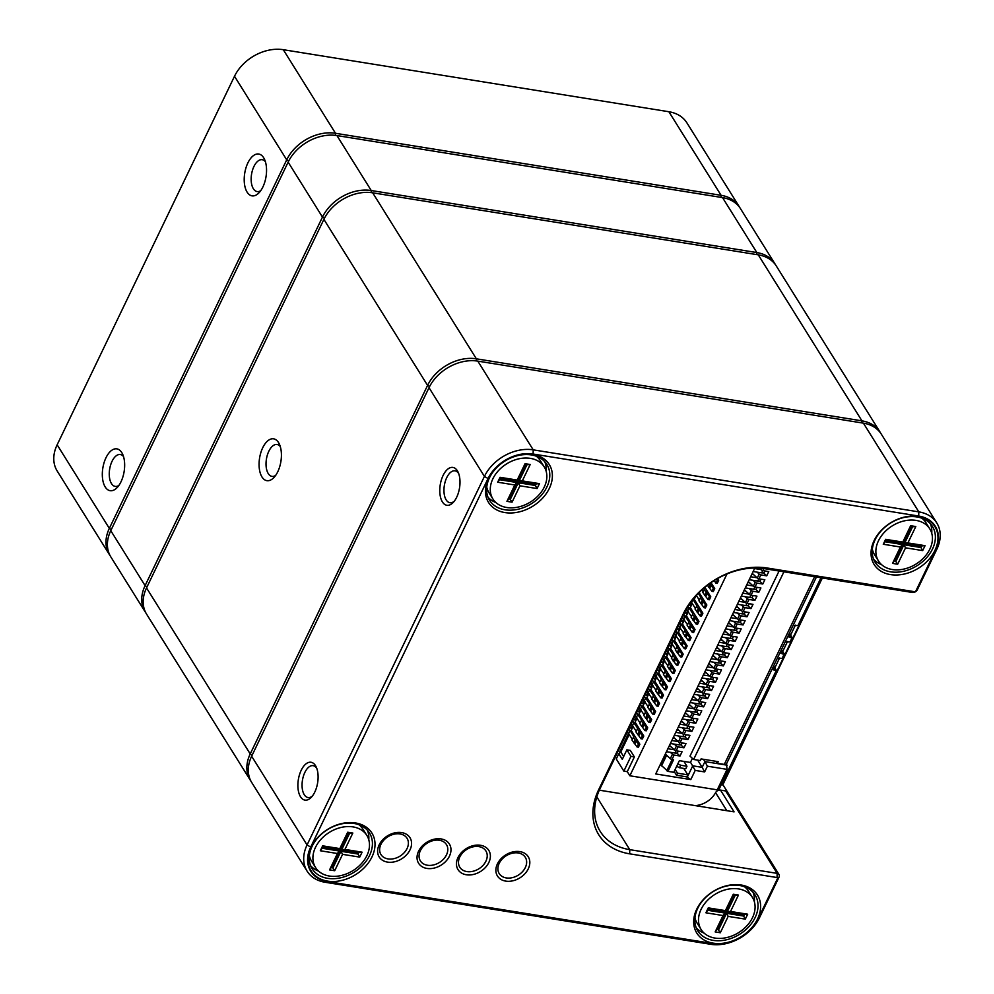 <?xml version="1.0" encoding="UTF-8"?>
<svg xmlns="http://www.w3.org/2000/svg" width="994" height="994" viewBox="0 0 994 994"><rect width="100%" height="100%" fill="white"/><g stroke="black" fill="none" stroke-linecap="round" stroke-linejoin="round"><path stroke-width="1.49" d="M301.194 770.313A19.159 9.766 99.1 0 1 316.154 766.859A19.159 9.766 99.1 0 1 311.246 797.362A19.159 9.766 99.1 0 1 299.281 794.218A19.159 9.766 99.1 0 1 301.194 770.313M443.088 475.48A19.159 9.766 99.1 0 1 458.048 472.026A19.159 9.766 99.1 0 1 453.14 502.529A19.159 9.766 99.1 0 1 441.174 499.386A19.159 9.766 99.1 0 1 443.088 475.48M936.808 522.981L881.392 434.254A39.338 29.236 148 0 0 863.401 423.146L477.803 361.12A39.338 29.236 148 0 0 429.01 387.685L251.644 756.223A39.338 29.236 148 0 0 251.693 782.44L307.109 871.166A39.338 29.236 -32 0 1 307.059 844.95L484.426 476.412A39.338 29.236 -32 0 1 533.219 449.847L918.816 511.873A39.338 29.236 -32 0 1 936.808 522.981A39.338 29.236 -32 0 1 936.857 549.197L917.35 589.74A4.038 2.994 -32 0 1 912.343 592.461L764.958 568.754A64.56 47.973 148 0 0 684.903 612.341L600.152 788.416A64.56 47.973 148 0 0 600.239 831.444A64.56 47.973 148 0 0 629.774 849.659L777.159 873.366A4.038 2.994 -32 0 1 778.998 874.509A4.038 2.994 -32 0 1 779.01 877.193L759.491 917.735A39.338 29.236 -32 0 1 710.71 944.3L325.113 882.262A39.338 29.236 -32 0 1 307.109 871.166M519.937 851.622A18.153 13.494 -32 0 1 522.658 875.888A18.153 13.494 -32 0 1 495.944 871.589A18.153 13.494 -32 0 1 519.937 851.622M480.524 845.285A18.153 13.494 -32 0 1 483.233 869.539A18.153 13.494 -32 0 1 456.519 865.24A18.153 13.494 -32 0 1 480.524 845.285M441.1 838.936A18.153 13.494 -32 0 1 443.821 863.202A18.153 13.494 -32 0 1 417.107 858.903A18.153 13.494 -32 0 1 441.1 838.936M401.688 832.599A18.153 13.494 -32 0 1 404.409 856.865A18.153 13.494 -32 0 1 377.683 852.566A18.153 13.494 -32 0 1 401.688 832.599M741.139 885.008A35.809 26.614 -32 0 1 746.494 932.857A35.809 26.614 -32 0 1 693.812 924.37A35.809 26.614 -32 0 1 741.139 885.008M918.506 516.458A35.809 26.614 -32 0 1 923.861 564.306A35.809 26.614 -32 0 1 871.179 555.832A35.809 26.614 -32 0 1 918.506 516.458M532.908 454.432A35.809 26.614 -32 0 1 538.263 502.281A35.809 26.614 -32 0 1 485.581 493.807A35.809 26.614 -32 0 1 532.908 454.432M355.541 822.97A35.809 26.614 -32 0 1 360.897 870.819A35.809 26.614 -32 0 1 308.215 862.345A35.809 26.614 -32 0 1 355.541 822.97M914.604 591.716A1.006 0.745 148 0 0 915.847 591.032L935.366 550.502A36.318 26.987 148 0 0 918.704 516.048L533.107 454.022A36.318 26.987 148 0 0 488.066 478.536L310.7 847.087A36.318 26.987 148 0 0 327.361 881.529L712.959 943.554A36.318 26.987 148 0 0 758 919.04L777.507 878.497A1.006 0.745 148 0 0 777.047 877.54L629.662 853.834A67.58 50.222 -32 0 1 598.661 789.721L683.4 613.646A67.58 50.222 -32 0 1 767.219 568.009L914.604 591.716L912.343 592.461M777.047 877.54L777.159 873.366L725.67 790.938L720.501 790.106L734.081 811.862L599.345 790.18M720.501 790.106A4.038 2.994 148 0 0 715.581 792.653A20.178 14.997 -32 0 1 695.278 805.612M354.038 823.467A33.796 25.111 148 0 0 318.453 837.097A33.796 25.111 148 0 0 312.178 868.806A33.796 25.111 148 0 0 354.137 872.198A33.796 25.111 148 0 0 369.495 832.997A33.796 25.111 148 0 0 354.038 823.467M310.65 865.774A33.796 25.111 148 0 0 318.589 871.129M368.786 839.781A33.796 25.111 148 0 0 367.445 830.301M739.635 885.492A33.796 25.111 148 0 0 704.05 899.123A33.796 25.111 148 0 0 697.776 930.831A33.796 25.111 148 0 0 739.735 934.236A33.796 25.111 148 0 0 755.092 895.035A33.796 25.111 148 0 0 739.635 885.492M696.247 927.812A33.796 25.111 148 0 0 704.187 933.167M754.384 901.819A33.796 25.111 148 0 0 753.042 892.326M531.405 454.929A33.796 25.111 148 0 0 495.82 468.547A33.796 25.111 148 0 0 489.545 500.255A33.796 25.111 148 0 0 531.504 503.66A33.796 25.111 148 0 0 546.862 464.459A33.796 25.111 148 0 0 531.405 454.929M488.017 497.236A33.796 25.111 148 0 0 495.956 502.591M546.153 471.243A33.796 25.111 148 0 0 544.811 461.763M930.409 523.788A33.796 25.111 -32 0 1 931.751 533.269M881.554 564.629A33.796 25.111 -32 0 1 873.614 559.262M917.002 516.955A33.796 25.111 148 0 0 881.417 530.585A33.796 25.111 148 0 0 875.142 562.293A33.796 25.111 148 0 0 917.102 565.685A33.796 25.111 148 0 0 932.459 526.497A33.796 25.111 148 0 0 917.002 516.955M778.998 874.509L723.582 785.782A4.038 2.994 148 0 0 721.309 784.601M458.669 473.517A16.14 8.225 -80.9 0 0 455.016 470.833A16.14 8.225 -80.9 0 0 446.741 477.617A16.14 8.225 -80.9 0 0 444.144 493.571A16.14 8.225 -80.9 0 0 449.897 502.703A16.14 8.225 -80.9 0 0 454.196 501.311M316.775 768.35A16.14 8.225 -80.9 0 0 313.122 765.666A16.14 8.225 -80.9 0 0 304.847 772.45A16.14 8.225 -80.9 0 0 302.251 788.404A16.14 8.225 -80.9 0 0 308.003 797.536A16.14 8.225 -80.9 0 0 312.302 796.144M820.982 577.762L797.933 625.586L793.113 625.462M788.354 636.732L790.64 637.614L788.727 634.557M790.64 637.614L792.156 637.576L789.398 633.153M792.156 637.576L790.044 641.962L785.223 641.838M780.476 653.108L782.75 653.99L780.849 650.946M782.75 653.99L784.266 653.953L781.52 649.542M784.266 653.953L782.154 658.339L777.345 658.214M772.586 669.496L774.873 670.366L772.959 667.322M774.873 670.366L776.376 670.329L773.63 665.93M776.376 670.329L718.575 790.267M716.202 761.354L717.432 763.317L724.291 764.411A4.038 1.752 25.7 0 0 726.49 763.877L816.422 577.029M779.072 571.016L689.998 756.123L693.613 759.478L700.298 760.559L701.081 758.919L718.215 761.677L717.432 763.317M693.613 759.478L783.931 571.798M692.396 758.347L690.42 762.448L679.374 760.671L673.77 772.301L667.98 771.369L673.572 759.739L671.994 759.491A1.615 0.696 -154.3 0 1 670.329 758.683L665.321 754.024M759.404 568.133L761.218 569.823A1.615 0.696 25.7 0 0 762.883 570.631L768.772 571.575L766.722 575.837L763.516 572.855M757.08 572.134L759.168 574.085A1.615 0.696 25.7 0 0 760.832 574.892L766.722 575.837M752.135 574.308L752.495 573.563L757.279 578.011A1.615 0.696 25.7 0 0 758.944 578.819L764.833 579.763L762.783 584.025L759.578 581.043M753.141 580.322L755.229 582.273A1.615 0.696 25.7 0 0 756.894 583.08L762.783 584.025M748.184 582.496L748.557 581.751L753.34 586.199A1.615 0.696 25.7 0 0 755.005 587.007L760.895 587.963L758.844 592.213L755.639 589.243M749.203 588.523L751.29 590.461A1.615 0.696 25.7 0 0 752.955 591.268L758.844 592.213M744.245 590.697L744.605 589.939L749.389 594.387A1.615 0.696 25.7 0 0 751.054 595.195L756.956 596.151L754.906 600.401L751.7 597.431M745.251 596.711L747.339 598.649A1.615 0.696 25.7 0 0 749.004 599.457L754.906 600.401M740.306 598.885L740.667 598.127L745.45 602.575A1.615 0.696 25.7 0 0 747.115 603.395L753.005 604.34L750.955 608.601L747.761 605.619M741.313 604.899L743.4 606.837A1.615 0.696 25.7 0 0 745.065 607.645L750.955 608.601M736.368 607.073L736.728 606.315L741.512 610.776A1.615 0.696 25.7 0 0 743.177 611.583L749.066 612.528L747.016 616.789L743.81 613.807M737.374 613.087L739.461 615.025A1.615 0.696 25.7 0 0 741.126 615.833L747.016 616.789M732.429 615.261L732.789 614.516L737.573 618.964A1.615 0.696 25.7 0 0 739.238 619.771L745.127 620.716L743.077 624.977L739.871 621.995M733.435 621.275L735.523 623.213A1.615 0.696 25.7 0 0 737.188 624.033L743.077 624.977M728.478 623.449L728.838 622.704L733.634 627.152A1.615 0.696 25.7 0 0 735.299 627.959L741.189 628.904L739.138 633.166L735.933 630.184M729.497 629.463L731.584 631.414A1.615 0.696 25.7 0 0 733.249 632.221L739.138 633.166M724.539 631.637L724.899 630.892L729.683 635.34A1.615 0.696 25.7 0 0 731.348 636.148L737.237 637.092L735.187 641.354L731.994 638.372M725.545 637.651L727.633 639.602A1.615 0.696 25.7 0 0 729.298 640.409L735.187 641.354M720.6 639.825L720.961 639.08L725.744 643.528A1.615 0.696 25.7 0 0 727.409 644.336L733.299 645.292L731.249 649.542L728.043 646.56M721.607 645.851L723.694 647.79A1.615 0.696 25.7 0 0 725.359 648.597L731.249 649.542M716.662 648.013L717.022 647.268L721.806 651.716A1.615 0.696 25.7 0 0 723.47 652.524L729.36 653.48L727.31 657.73L724.104 654.76M717.668 654.04L719.755 655.978A1.615 0.696 25.7 0 0 721.42 656.785L727.31 657.73M712.71 656.214L713.083 655.456L717.867 659.904A1.615 0.696 25.7 0 0 719.532 660.724L725.421 661.669L723.371 665.93L720.165 662.948M713.729 662.228L715.817 664.166A1.615 0.696 25.7 0 0 717.482 664.974L723.371 665.93M708.772 664.402L709.132 663.644L713.916 668.092A1.615 0.696 25.7 0 0 715.581 668.912L721.482 669.857L719.432 674.118L716.227 671.136M709.778 670.416L711.866 672.354A1.615 0.696 25.7 0 0 713.53 673.162L719.432 674.118M704.833 672.59L705.193 671.832L709.977 676.293A1.615 0.696 25.7 0 0 711.642 677.1L717.531 678.045L715.481 682.306L712.288 679.324M705.839 678.604L707.927 680.542A1.615 0.696 25.7 0 0 709.592 681.362L715.481 682.306M700.894 680.778L701.255 680.033L706.038 684.481A1.615 0.696 25.7 0 0 707.703 685.288L713.593 686.233L711.542 690.495L708.337 687.513M701.901 686.792L703.988 688.743A1.615 0.696 25.7 0 0 705.653 689.55L711.542 690.495M696.956 688.966L697.316 688.221L702.099 692.669A1.615 0.696 25.7 0 0 703.764 693.477L709.654 694.421L707.604 698.683L704.398 695.701M697.962 694.98L700.049 696.931A1.615 0.696 25.7 0 0 701.714 697.738L707.604 698.683M693.004 697.154L693.365 696.409L698.161 700.857A1.615 0.696 25.7 0 0 699.826 701.665L705.715 702.609L703.665 706.871L700.459 703.889M694.023 703.18L696.111 705.119A1.615 0.696 25.7 0 0 697.776 705.926L703.665 706.871M689.066 705.342L689.426 704.597L694.21 709.045A1.615 0.696 25.7 0 0 695.875 709.853L701.764 710.809L699.714 715.059L696.521 712.089M690.072 711.369L692.159 713.307A1.615 0.696 25.7 0 0 693.824 714.114L699.714 715.059M685.127 713.543L685.487 712.785L690.271 717.233A1.615 0.696 25.7 0 0 691.936 718.053L697.825 718.997L695.775 723.259L692.569 720.277M686.133 719.557L688.221 721.495A1.615 0.696 25.7 0 0 689.886 722.303L695.775 723.259M681.188 721.731L681.549 720.973L686.332 725.421A1.615 0.696 25.7 0 0 687.997 726.241L693.887 727.186L691.836 731.447L688.631 728.465M682.195 727.745L684.282 729.683A1.615 0.696 25.7 0 0 685.947 730.491L691.836 731.447M677.249 729.919L677.61 729.161L682.393 733.622A1.615 0.696 25.7 0 0 684.058 734.429L689.948 735.374L687.898 739.635L684.692 736.653M678.256 735.933L680.343 737.871A1.615 0.696 25.7 0 0 682.008 738.691L687.898 739.635M673.298 738.107L673.659 737.362L678.442 741.81A1.615 0.696 25.7 0 0 680.107 742.617L686.009 743.562L683.959 747.823L680.753 744.841M674.305 744.121L676.392 746.059A1.615 0.696 25.7 0 0 678.057 746.879L683.959 747.823M669.36 746.295L669.72 745.55L674.504 749.998A1.615 0.696 25.7 0 0 676.168 750.805L682.058 751.75L680.008 756.012L676.815 753.03M670.366 752.309L672.453 754.26A1.615 0.696 25.7 0 0 674.118 755.067L680.008 756.012M627.239 732.143L628.63 733.473L630.047 730.528L633.861 736.616L631.948 740.008L637.055 746.954L638.421 747.177L639.838 744.22L631.19 730.379L633.178 726.241M628.63 733.473L632.271 739.312M666.452 751.688L674.926 753.042A5.243 2.274 25.7 0 0 677.486 752.719L678.243 751.141M632.606 721.01L637.8 728.428L635.887 731.82L640.993 738.766L642.36 738.989L643.789 736.032L635.129 722.178L637.117 718.053M636.545 712.81L641.739 720.24L639.825 723.62L644.932 730.578L646.311 730.789L647.728 727.844L639.08 713.99L641.055 709.865M640.484 704.622L645.69 712.052L643.764 715.431L648.883 722.389L650.25 722.601L651.666 719.656L643.019 705.802L645.007 701.677M644.423 696.434L649.629 703.864L647.703 707.243L652.822 714.189L654.189 714.413L655.605 711.468L646.957 697.614L648.945 693.489M648.361 688.246L653.567 695.676L651.654 699.055L656.761 706.001L658.127 706.225L659.556 703.28L650.896 689.426L652.884 685.301M652.312 680.058L657.506 687.488L655.593 690.867L660.699 697.813L662.079 698.036L663.495 695.092L654.835 681.238L656.823 677.113M656.251 671.869L661.445 679.287L659.531 682.679L664.638 689.625L666.017 689.848L667.434 686.904L658.786 673.05L660.761 668.912M660.19 663.681L665.396 671.099L663.47 674.491L668.589 681.437L669.956 681.66L671.372 678.703L662.725 664.849L664.713 660.724M664.129 655.481L669.335 662.911L667.409 666.291L672.528 673.249L673.895 673.472L675.311 670.515L666.663 656.661L668.651 652.536M668.08 647.293L673.273 654.723L671.36 658.103L676.467 665.061L677.833 665.272L679.262 662.327L670.602 648.473L672.59 644.348M672.019 639.105L677.212 646.535L675.299 649.914L680.405 656.86L681.785 657.084L683.201 654.139L674.553 640.285L676.529 636.16M675.957 630.917L681.163 638.347L679.237 641.726L684.357 648.672L685.723 648.896L687.14 645.951L678.492 632.097L680.48 627.972M679.896 622.729L685.102 630.159L683.176 633.538L688.295 640.484L689.662 640.708L691.079 637.763L682.431 623.909L684.419 619.784M683.835 614.54L689.041 621.958L687.127 625.35L692.234 632.296L693.601 632.519L695.03 629.575L686.369 615.721L688.357 611.583M688.034 606.588L692.98 613.77L691.066 617.162L696.173 624.108L697.552 624.331L698.968 621.374L690.308 607.52L692.296 603.395M693.029 599.407L696.98 605.88L695.005 608.962L700.111 615.92L701.491 616.143L702.907 613.186L694.259 599.332L695.837 596.052M618.79 753.738L616.268 758.969L623.847 771.108L627.276 771.667L634.371 756.919L630.295 750.395L626.866 749.836L622.294 759.341L618.79 753.738L620.79 751.998L629.239 734.442M620.79 751.998L623.636 756.558M627.276 771.667L629.848 775.78L726.987 573.948M717.519 578.57L718.674 580.434L717.258 583.379L715.879 583.155L717.308 580.21L718.674 580.434M711.008 582.658L714.736 588.622L713.307 591.567L711.94 591.343L713.357 588.398L714.736 588.622M704.858 587.317L710.785 596.81L709.368 599.755L708.001 599.544L709.418 596.586L710.785 596.81M699.093 592.586L706.846 604.998L705.429 607.943L704.063 607.732L705.479 604.774L706.846 604.998M637.055 746.954L638.471 744.009L639.838 744.22M667.869 748.731L674.255 749.762M633.725 742.866L635.154 739.921L638.471 744.009M633.364 737.051L635.154 739.921M628.655 729.198L630.047 730.528M631.824 729.062L629.699 727.036M671.037 746.767L669.061 746.245M726.44 763.964L727.099 769.368L717.246 789.845L629.848 775.78M683.934 761.404L686.966 766.262L680.679 765.243L677.871 763.802M664.911 757.664L663.731 757.478M662.526 759.963L665.11 754.483M663.532 760.534L662.426 760.05M662.339 763.019L661.234 762.535M686.966 766.262L685.773 768.747L679.486 767.741L676.665 766.287M628.556 733.398L619.61 751.998L620.032 752.657M727.099 769.368L707.393 766.2L704.634 771.928L695.204 770.412L690.793 779.582L686.792 776.886L676.516 775.233L674.168 771.481M754.844 568.009L655.742 773.953L690.793 779.582M704.634 771.928L702.174 767.343L692.743 765.827L687.152 777.457M695.204 770.412L690.519 762.261M661.954 763.827L660.761 763.628M661.283 762.56L659.507 766.113M686.792 776.886L687.786 774.835L677.498 773.183L676.516 775.233M675.15 769.431L677.498 773.183M663.16 760.472L661.967 762.957M680.679 765.243L679.486 767.741M683.773 768.424L687.786 774.835M703.491 759.304L704.932 761.615L702.174 767.343L697.676 760.137M754.583 568.556L760.969 569.587M753.166 571.513L761.64 572.867A5.243 2.274 25.7 0 0 764.2 572.544L764.958 570.966M750.644 576.744L757.03 577.775M753.812 574.793L751.837 574.259M749.227 579.701L757.701 581.055A5.243 2.274 25.7 0 0 760.261 580.732L761.019 579.154M716.612 579.092L717.308 580.21M746.705 584.944L753.079 585.963M749.874 582.981L747.898 582.459M745.276 587.889L753.763 589.256A5.243 2.274 25.7 0 0 756.322 588.92L757.08 587.342M714.239 580.521L715.879 583.155M709.617 583.64L713.357 588.398M742.754 593.132L749.141 594.151M745.935 591.169L743.959 590.647M741.338 596.077L749.811 597.444A5.243 2.274 25.7 0 0 752.383 597.108L753.141 595.53M707.393 585.292L711.94 591.343M708.623 587.255L710.039 584.31M704.05 588.001L704.311 589.641L709.418 596.586M738.815 601.32L745.202 602.352M741.984 599.357L740.008 598.835M737.399 604.265L745.873 605.632A5.243 2.274 25.7 0 0 748.432 605.296L749.19 603.718M704.311 589.641L702.882 592.586L708.001 599.544M701.95 589.852L703.218 591.89M704.671 595.456L706.1 592.499M698.335 593.356L700.869 597.394L700.36 597.829L705.479 604.774M734.877 609.508L741.263 610.54M738.045 607.545L736.069 607.023M733.46 612.453L741.934 613.82A5.243 2.274 25.7 0 0 744.494 613.497L745.251 611.919M700.36 597.829L698.944 600.774L704.063 607.732M696.384 595.443L699.279 600.078M700.733 603.644L702.149 600.687M696.421 606.017L701.54 612.975L702.907 613.186M730.938 617.696L737.312 618.728M734.106 615.733L732.131 615.211M700.111 615.92L701.54 612.975M729.521 620.641L737.995 622.008A5.243 2.274 25.7 0 0 740.555 621.685L741.313 620.107M691.141 601.904L695.34 608.266M691.7 602.439L693.116 599.481M696.794 611.832L698.21 608.887M690.942 606.216L689.277 604.613M692.483 614.205L697.589 621.163L698.968 621.374M726.999 625.885L733.373 626.916M730.168 623.921L728.192 623.4M696.173 624.108L697.589 621.163M725.57 628.842L734.044 630.196A5.243 2.274 25.7 0 0 736.616 629.873L737.374 628.295M686.432 609.359L691.402 616.454M687.761 610.627L689.177 607.682M692.855 620.02L694.272 617.075M687.003 614.404L684.878 612.379M688.544 622.393L693.65 629.351L695.03 629.575M723.048 634.073L729.434 635.104M726.216 632.122L724.253 631.588M692.234 632.296L693.65 629.351M721.632 637.03L730.105 638.384A5.243 2.274 25.7 0 0 732.665 638.061L733.435 636.483M682.418 617.485L687.463 624.654M683.81 618.815L685.239 615.87M688.904 628.208L690.333 625.263M683.064 622.592L680.94 620.567M684.605 630.594L689.712 637.539L691.079 637.763M719.109 642.273L725.496 643.292M722.278 640.31L720.302 639.788M688.295 640.484L689.712 637.539M717.693 645.218L726.167 646.585A5.243 2.274 25.7 0 0 728.726 646.249L729.484 644.671M678.48 625.673L683.512 632.843M679.871 627.003L681.288 624.058M684.965 636.396L686.382 633.451M679.126 630.78L677.001 628.755M680.654 638.782L685.773 645.727L687.14 645.951M715.171 650.461L721.557 651.48M718.339 648.498L716.363 647.976M684.357 648.672L685.773 645.727M713.754 653.406L722.228 654.773A5.243 2.274 25.7 0 0 724.788 654.437L725.545 652.859M674.541 633.861L679.573 641.031M675.932 635.191L677.349 632.246M681.027 644.584L682.443 641.639M675.174 638.968L673.062 636.943M676.715 646.97L681.834 653.915L683.201 654.139M711.232 658.649L717.606 659.668M714.4 656.686L712.425 656.164M680.405 656.86L681.834 653.915M709.803 661.594L718.289 662.961A5.243 2.274 25.7 0 0 720.849 662.625L721.607 661.047M670.602 642.049L675.634 649.219M671.994 643.379L673.41 640.434M677.088 652.772L678.504 649.827M671.236 647.169L669.111 645.131M672.776 655.158L677.883 662.103L679.262 662.327M707.281 666.837L713.667 667.869M710.461 664.874L708.486 664.352M676.467 665.061L677.883 662.103M705.864 669.782L714.338 671.149A5.243 2.274 25.7 0 0 716.91 670.826L717.668 669.248M666.651 650.25L671.696 657.407M668.043 651.579L669.471 648.622M673.149 660.973L674.566 658.016M667.297 655.357L665.172 653.319M668.838 663.346L673.944 670.291L675.311 670.515M703.342 675.025L709.728 676.057M706.51 673.062L704.535 672.54M672.528 673.249L673.944 670.291M701.926 677.97L710.399 679.337A5.243 2.274 25.7 0 0 712.959 679.014L713.717 677.436M662.712 658.438L667.744 665.595M664.104 659.767L665.52 656.81M669.198 669.161L670.627 666.204M663.358 663.545L661.234 661.519M664.887 671.534L670.006 678.492L671.372 678.703M699.403 683.213L705.79 684.245M702.572 681.25L700.596 680.728M668.589 681.437L670.006 678.492M697.987 686.171L706.461 687.525A5.243 2.274 25.7 0 0 709.02 687.202L709.778 685.624M658.774 666.626L663.806 673.783M660.165 667.956L661.582 665.011M665.259 677.349L666.676 674.404M659.407 671.733L657.295 669.707M660.948 679.722L666.067 686.68L667.434 686.904M695.465 691.402L701.839 692.433M698.633 689.451L696.657 688.917M664.638 689.625L666.067 686.68M694.048 694.359L702.522 695.713A5.243 2.274 25.7 0 0 705.081 695.39L705.839 693.812M654.835 674.814L659.867 681.983M656.226 676.144L657.643 673.199M661.321 685.537L662.737 682.592M655.468 679.921L653.344 677.896M657.009 687.923L662.116 694.868L663.495 695.092M691.526 699.602L697.9 700.621M694.694 697.639L692.719 697.117M660.699 697.813L662.116 694.868M690.097 702.547L698.571 703.914A5.243 2.274 25.7 0 0 701.143 703.578L701.901 702M650.896 683.002L655.928 690.171M652.288 684.332L653.704 681.387M657.382 693.725L658.798 690.78M651.53 688.109L649.405 686.084M653.07 696.111L658.177 703.056L659.556 703.28M687.575 707.79L693.961 708.809M690.743 705.827L688.78 705.305M656.761 706.001L658.177 703.056M686.158 710.735L694.632 712.102A5.243 2.274 25.7 0 0 697.192 711.766L697.962 710.188M646.945 691.19L651.989 698.36M648.336 692.52L649.765 689.575M653.431 701.913L654.86 698.968M647.591 696.297L645.466 694.272M649.132 704.299L654.238 711.244L655.605 711.468M683.636 715.978L690.022 716.997M686.804 714.015L684.829 713.493M652.822 714.189L654.238 711.244M682.219 718.923L690.693 720.29A5.243 2.274 25.7 0 0 693.253 719.954L694.011 718.376M643.006 699.378L648.038 706.548M644.398 700.708L645.814 697.763M649.492 710.101L650.908 707.156M643.652 704.485L641.528 702.46M645.181 712.487L650.3 719.432L651.666 719.656M679.697 724.166L686.084 725.198M682.866 722.203L680.89 721.681M648.883 722.389L650.3 719.432M678.281 727.111L686.755 728.478A5.243 2.274 25.7 0 0 689.314 728.155L690.072 726.577M639.067 707.579L644.1 714.736M640.459 708.908L641.875 705.951M645.553 718.302L646.97 715.345M639.701 712.686L637.589 710.648M641.242 720.675L646.361 727.62L647.728 727.844M675.758 732.354L682.132 733.386M678.927 730.391L676.951 729.869M644.932 730.578L646.361 727.62M674.33 735.299L682.816 736.666A5.243 2.274 25.7 0 0 685.375 736.343L686.133 734.765M635.129 715.767L640.161 722.924M636.52 717.096L637.937 714.139M641.615 726.49L643.031 723.533M635.762 720.874L633.638 718.848M637.303 728.863L642.41 735.821L643.789 736.032M671.807 740.542L678.194 741.574M674.988 738.579L673.013 738.057M640.993 738.766L642.41 735.821M670.391 743.5L678.865 744.854A5.243 2.274 25.7 0 0 681.437 744.531L682.195 742.953M631.178 723.955L636.222 731.112M632.569 725.285L633.998 722.34M637.676 734.678L639.092 731.733M667.98 771.369L661.234 765.305L666.253 754.881M727.21 765.194L704.932 761.615L707.393 766.2M623.847 771.108L630.942 756.372L634.371 756.919M626.866 749.836L630.942 756.372M631.016 728.291L632.507 725.21M634.967 720.103L636.446 717.022M638.906 711.915L640.384 708.834M642.845 703.727L644.323 700.646M646.783 695.539L648.274 692.458M650.722 687.351L652.213 684.27M654.673 679.15L656.152 676.069M658.612 670.962L660.091 667.881M662.551 662.774L664.029 659.693M666.489 654.586L667.98 651.505M670.441 646.398L671.919 643.317M674.379 638.21L675.858 635.129M678.318 630.022L679.797 626.941M682.257 621.822L683.748 618.753M686.195 613.633L687.686 610.552M690.147 605.445L691.625 602.364M544.227 466.907A30.255 22.489 148 0 0 506.654 463.863A30.255 22.489 148 0 0 492.9 498.963A30.255 22.489 148 0 0 506.741 507.499A30.255 22.489 148 0 0 538.599 495.298A30.255 22.489 148 0 0 544.227 466.907L540.289 460.607A30.255 22.489 148 0 0 536.288 456.171M486.737 487.122A30.255 22.489 148 0 0 488.961 492.664L492.9 498.963M525.056 463.676L530.2 464.509L522.31 480.885L539.456 483.643L537.083 488.563L519.949 485.805L512.072 502.181L506.928 501.349L514.805 484.973L497.671 482.214L500.032 477.306L517.178 480.065L525.056 463.676L517.389 480.835L500.243 478.077L499.46 479.704L516.594 482.463L515.886 481.32L499.92 478.76M514.805 484.973L516.594 482.463L508.717 498.851L510.431 499.125L518.309 482.749L535.443 485.494L536.238 483.867L519.092 481.108L526.982 464.72L525.267 464.447M512.072 502.181L509.176 497.895M519.949 485.805L517.588 481.593L509.711 497.982M537.083 488.563L534.735 484.351L517.588 481.593M535.058 483.668L534.735 484.351M522.31 480.885L519.092 481.108L518.383 479.965L525.801 464.533M508.717 498.851L506.928 501.349M497.671 482.214L499.46 479.704M500.032 477.306L500.243 478.077M517.178 480.065L517.389 480.835M536.238 483.867L539.456 483.643M530.2 464.509L526.982 464.72M366.861 835.445A30.255 22.489 148 0 0 329.287 832.4A30.255 22.489 148 0 0 315.533 867.501A30.255 22.489 148 0 0 329.374 876.037A30.255 22.489 148 0 0 361.232 863.836A30.255 22.489 148 0 0 366.861 835.445L362.922 829.145A30.255 22.489 148 0 0 358.921 824.722M309.37 855.66A30.255 22.489 148 0 0 311.594 861.202L315.533 867.501M347.689 832.226L352.833 833.047L344.943 849.423L362.089 852.181L359.716 857.101L342.582 854.343L334.705 870.719L329.561 869.899L337.438 853.511L320.304 850.752L322.665 845.844L339.811 848.603L347.689 832.226L340.023 849.373L322.876 846.615L322.093 848.255L339.227 851.013L338.519 849.858L322.553 847.298M337.438 853.511L339.227 851.013L331.35 867.389L333.065 867.663L340.942 851.286L358.076 854.045L358.871 852.405L341.725 849.646L349.615 833.27L347.9 832.984M334.705 870.719L331.81 866.433M342.582 854.343L340.234 850.143L332.344 866.519M359.716 857.101L357.368 852.902L340.234 850.143M357.691 852.218L357.368 852.902M344.943 849.423L341.725 849.646L341.017 848.503L348.434 833.071M331.35 867.389L329.561 869.899M320.304 850.752L322.093 848.255M322.665 845.844L322.876 846.615M339.811 848.603L340.023 849.373M358.871 852.405L362.089 852.181M352.833 833.047L349.615 833.27M752.458 897.47A30.255 22.489 148 0 0 714.885 894.426A30.255 22.489 148 0 0 701.13 929.539A30.255 22.489 148 0 0 714.972 938.075A30.255 22.489 148 0 0 746.829 925.874A30.255 22.489 148 0 0 752.458 897.47L748.519 891.183A30.255 22.489 148 0 0 744.518 886.747M694.968 917.698A30.255 22.489 148 0 0 697.192 923.24L701.13 929.539M733.286 894.252L738.43 895.085L730.54 911.461L747.687 914.219L745.314 919.127L728.18 916.381L720.302 932.757L715.158 931.925L723.036 915.549L705.902 912.79L708.262 907.882L725.409 910.628L733.286 894.252L725.608 911.399L708.474 908.64L707.691 910.28L724.825 913.039L724.104 911.896L708.15 909.324M723.036 915.549L724.825 913.039L716.947 929.415L718.662 929.701L726.539 913.312L743.674 916.07L744.469 914.43L727.322 911.684L735.212 895.296L733.497 895.022M720.302 932.757L717.407 928.471M728.18 916.381L725.819 912.169L717.941 928.545M745.314 919.127L742.965 914.927L725.819 912.169M743.288 914.244L742.965 914.927M730.54 911.461L727.322 911.684L726.614 910.529L734.032 895.109M716.947 929.415L715.158 931.925M705.902 912.79L707.691 910.28M708.262 907.882L708.474 908.64M725.409 910.628L725.608 911.399M744.469 914.43L747.687 914.219M738.43 895.085L735.212 895.296M929.825 528.932A30.255 22.489 148 0 0 892.239 525.888A30.255 22.489 148 0 0 878.497 560.989A30.255 22.489 148 0 0 892.339 569.537A30.255 22.489 148 0 0 924.196 557.323A30.255 22.489 148 0 0 929.825 528.932L925.886 522.633A30.255 22.489 148 0 0 921.885 518.209M872.334 549.16A30.255 22.489 148 0 0 874.558 554.702L878.497 560.989M910.653 525.714L915.797 526.547L907.907 542.923L925.054 545.681L922.68 550.589L905.546 547.831L897.669 564.219L892.525 563.387L900.402 547.011L883.268 544.252L885.629 539.332L902.776 542.09L910.653 525.714L902.974 542.861L885.84 540.102L885.058 541.742L902.192 544.501L901.471 543.358L885.517 540.786M900.402 547.011L902.192 544.501L894.314 560.877L896.029 561.15L903.906 544.774L921.04 547.532L921.836 545.892L904.689 543.134L912.579 526.758L910.864 526.485M897.669 564.219L894.774 559.92M905.546 547.831L903.186 543.631L895.308 560.007M922.68 550.589L920.332 546.389L903.186 543.631M920.655 545.706L920.332 546.389M907.907 542.923L904.689 543.134L903.981 541.991L911.399 526.572M894.314 560.877L892.525 563.387M883.268 544.252L885.058 541.742M885.629 539.332L885.84 540.102M902.776 542.09L902.974 542.861M921.836 545.892L925.054 545.681M915.797 526.547L912.579 526.758M262.888 186.959A21.185 10.797 99.1 0 1 258.987 192.811A21.185 10.797 99.1 0 1 245.22 187.692A21.185 10.797 99.1 0 1 249.73 159.649A21.185 10.797 99.1 0 1 264.404 159.102A21.185 10.797 99.1 0 1 262.888 186.959M120.995 481.792A21.185 10.797 99.1 0 1 117.093 487.644A21.185 10.797 99.1 0 1 103.326 482.525A21.185 10.797 99.1 0 1 107.837 454.482A21.185 10.797 99.1 0 1 122.51 453.935A21.185 10.797 99.1 0 1 120.995 481.792M110.148 555.721A39.338 29.236 -32 0 1 109.39 554.602A39.338 29.236 -32 0 1 109.34 528.386L286.707 159.848A39.338 29.236 -32 0 1 335.5 133.283L721.097 195.309A39.338 29.236 -32 0 1 739.089 206.417A39.338 29.236 -32 0 1 739.772 207.584M739.089 206.417L686.891 122.834A39.338 29.236 148 0 0 668.887 111.738L283.29 49.7A39.338 29.236 148 0 0 234.509 76.265L57.143 444.803A39.338 29.236 148 0 0 57.192 471.019L109.39 554.602M123.517 456.557A16.14 8.225 -80.9 0 0 120.336 454.531A16.14 8.225 -80.9 0 0 112.049 461.303A16.14 8.225 -80.9 0 0 109.452 477.269A16.14 8.225 -80.9 0 0 115.217 486.401A16.14 8.225 -80.9 0 0 118.87 485.47M265.41 161.724A16.14 8.225 -80.9 0 0 262.23 159.699A16.14 8.225 -80.9 0 0 253.942 166.47A16.14 8.225 -80.9 0 0 251.345 182.436A16.14 8.225 -80.9 0 0 257.111 191.569A16.14 8.225 -80.9 0 0 260.763 190.637M145.894 612.963A39.338 29.236 -32 0 1 145.149 611.844A39.338 29.236 -32 0 1 145.099 585.628L322.466 217.09A39.338 29.236 -32 0 1 371.247 190.525L756.844 252.563A39.338 29.236 -32 0 1 774.835 263.658A39.338 29.236 -32 0 1 775.519 264.826M774.835 263.658L740.518 208.703A39.338 29.236 148 0 0 722.526 197.607L336.929 135.569A39.338 29.236 148 0 0 288.136 162.134L110.769 530.672A39.338 29.236 148 0 0 110.819 556.888L145.149 611.844M277.761 471.765A21.185 10.797 99.1 0 1 273.847 477.617A21.185 10.797 99.1 0 1 260.08 472.498A21.185 10.797 99.1 0 1 264.59 444.455A21.185 10.797 99.1 0 1 279.264 443.908A21.185 10.797 99.1 0 1 277.761 471.765M251.01 781.272A39.338 29.236 -32 0 1 250.264 780.141A39.338 29.236 -32 0 1 250.215 753.937L427.582 385.386A39.338 29.236 -32 0 1 476.374 358.822L861.96 420.86A39.338 29.236 -32 0 1 879.963 431.955A39.338 29.236 -32 0 1 880.634 433.123M879.963 431.955L776.277 265.945A39.338 29.236 148 0 0 758.273 254.849L372.675 192.811A39.338 29.236 148 0 0 323.895 219.376L146.528 587.914A39.338 29.236 148 0 0 146.578 614.13L250.264 780.141M722.253 784.763L821.814 577.899M795.399 625.127L790.603 635.079M787.509 641.503L782.713 651.468M779.631 657.879L774.823 667.856M822.349 577.986L722.737 784.974M280.271 446.53A16.14 8.225 -80.9 0 0 277.09 444.504A16.14 8.225 -80.9 0 0 266.417 459.129A16.14 8.225 -80.9 0 0 271.971 476.374A16.14 8.225 -80.9 0 0 275.624 475.443M488.066 478.536L484.426 476.412L429.01 387.685M251.644 756.223L307.059 844.95L310.7 847.087M596.822 796.915L629.774 849.659L629.662 853.834M918.704 516.048L918.816 511.873L863.401 423.146M477.803 361.12L533.219 449.847L533.107 454.022M726.85 810.694L715.581 792.653M325.113 882.262L327.361 881.529M710.71 944.3L712.959 943.554M758 919.04L759.491 917.735M779.01 877.193L777.507 878.497M935.366 550.502L936.857 549.197M917.35 589.74L915.847 591.032M598.661 789.721L600.152 788.416M683.4 613.646L684.903 612.341M764.958 568.754L767.219 568.009M724.291 764.411L814.608 576.731M674.118 755.067L671.994 759.491M763.864 568.58L762.883 570.631M760.832 574.892L758.944 578.819M756.894 583.08L755.005 587.007M752.955 591.268L751.054 595.195M749.004 599.457L747.115 603.395M745.065 607.645L743.177 611.583M741.126 615.833L739.238 619.771M737.188 624.033L735.299 627.959M733.249 632.221L731.348 636.148M729.298 640.409L727.409 644.336M725.359 648.597L723.47 652.524M721.42 656.785L719.532 660.724M717.482 664.974L715.581 668.912M713.53 673.162L711.642 677.1M709.592 681.362L707.703 685.288M705.653 689.55L703.764 693.477M701.714 697.738L699.826 701.665M697.776 705.926L695.875 709.853M693.824 714.114L691.936 718.053M689.886 722.303L687.997 726.241M685.947 730.491L684.058 734.429M682.008 738.691L680.107 742.617M678.057 746.879L676.168 750.805M670.329 758.683L672.453 754.26M674.504 749.998L676.392 746.059M678.442 741.81L680.343 737.871M682.393 733.622L684.282 729.683M686.332 725.421L688.221 721.495M690.271 717.233L692.159 713.307M694.21 709.045L696.111 705.119M698.161 700.857L700.049 696.931M702.099 692.669L703.988 688.743M706.038 684.481L707.927 680.542M709.977 676.293L711.866 672.354M713.916 668.092L715.817 664.166M717.867 659.904L719.755 655.978M721.806 651.716L723.694 647.79M725.744 643.528L727.633 639.602M729.683 635.34L731.584 631.414M733.634 627.152L735.523 623.213M737.573 618.964L739.461 615.025M741.512 610.776L743.4 606.837M745.45 602.575L747.339 598.649M749.389 594.387L751.29 590.461M753.34 586.199L755.229 582.273M757.279 578.011L759.168 574.085M761.218 569.823L761.926 568.344M674.926 753.042L676.019 750.781M634.942 743.574L636.359 740.629M761.64 572.867L762.733 570.606M757.701 581.055L758.795 578.794M753.763 589.256L754.844 586.982M749.811 597.444L750.905 595.17M709.828 587.976L711.257 585.019M745.873 605.632L746.966 603.358M705.889 596.164L707.306 593.207M741.934 613.82L743.027 611.546M701.95 604.352L703.367 601.407M737.995 622.008L739.089 619.747M698.012 612.54L699.428 609.595M734.044 630.196L735.138 627.935M694.061 620.728L695.489 617.783M730.105 638.384L731.199 636.123M690.122 628.916L691.538 625.971M726.167 646.585L727.26 644.311M686.183 637.104L687.599 634.16M722.228 654.773L723.321 652.499M682.244 645.305L683.661 642.348M718.289 662.961L719.37 660.687M678.306 653.493L679.722 650.536M714.338 671.149L715.431 668.875M674.354 661.681L675.783 658.736M710.399 679.337L711.493 677.063M670.416 669.869L671.832 666.924M706.461 687.525L707.554 685.264M666.477 678.057L667.893 675.112M702.522 695.713L703.615 693.452M662.538 686.245L663.955 683.3M698.571 703.914L699.664 701.64M658.587 694.433L660.016 691.489M694.632 712.102L695.725 709.828M654.648 702.621L656.065 699.677M690.693 720.29L691.787 718.016M650.71 710.822L652.126 707.865M686.755 728.478L687.848 726.204M646.771 719.01L648.187 716.053M682.816 736.666L683.897 734.392M642.832 727.198L644.249 724.253M678.865 744.854L679.958 742.593M638.881 735.386L640.31 732.441M672.143 759.515L666.726 770.76M666.639 755.241L661.507 765.902M478.859 846.615A15.37 11.419 -32 0 1 485.904 861.202A15.37 11.419 -32 0 1 466.845 871.576A15.37 11.419 -32 0 1 459.787 857.002A15.37 11.419 -32 0 1 478.859 846.615M400.023 833.941A15.37 11.419 -32 0 1 407.08 848.516A15.37 11.419 -32 0 1 388.008 858.903A15.37 11.419 -32 0 1 380.951 844.316A15.37 11.419 -32 0 1 400.023 833.941M439.435 840.278A15.37 11.419 -32 0 1 446.492 854.852A15.37 11.419 -32 0 1 427.42 865.24A15.37 11.419 -32 0 1 420.375 850.653A15.37 11.419 -32 0 1 439.435 840.278M518.272 852.964A15.37 11.419 -32 0 1 525.329 867.538A15.37 11.419 -32 0 1 506.257 877.926A15.37 11.419 -32 0 1 499.212 863.339A15.37 11.419 -32 0 1 518.272 852.964M57.143 444.803L109.34 528.386L111.316 529.541M288.695 161.003L286.707 159.848L234.509 76.265M283.29 49.7L335.5 133.283L335.438 135.358M721.035 197.359L721.097 195.309L668.887 111.738M336.929 135.569L371.247 190.525L371.197 192.612M756.794 254.613L756.844 252.563L722.526 197.607M110.769 530.672L145.099 585.628L147.075 586.783M324.454 218.258L322.466 217.09L288.136 162.134M146.528 587.914L250.215 753.937L252.19 755.092M429.57 386.554L427.582 385.386L323.895 219.376M372.675 192.811L476.374 358.822L476.312 360.909M861.91 422.91L861.96 420.86L758.273 254.849"/></g></svg>
